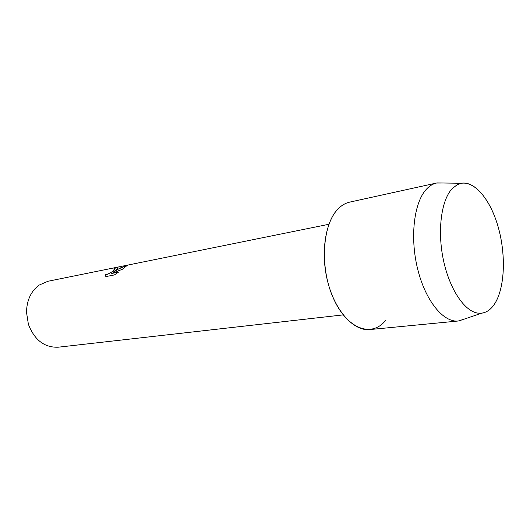 <?xml version="1.0" encoding="UTF-8"?>
<svg xmlns="http://www.w3.org/2000/svg" width="530" height="530" viewBox="0 0 530 530"><rect width="100%" height="100%" fill="white"/><g stroke="black" fill="none" stroke-linecap="round" stroke-linejoin="round"><path stroke-width="0.79" d="M451.832 189.011C441.232 200.651 437.29 230.808 443.345 259.687C449.334 288.598 464.114 310.891 477.404 313.044C484.102 314.038 489.78 311.084 494.437 304.174C505.169 287.989 506.223 253.26 497.518 224.746C488.925 196.166 471.256 177.338 457.158 184.718L451.832 189.011C441.232 200.651 437.29 230.808 443.345 259.687C449.334 288.598 464.114 310.891 477.404 313.044L481.77 313.164C486.666 312.462 490.893 309.467 494.437 304.174C504.626 288.784 506.17 256.593 498.703 228.874C491.297 201.142 475.397 180.684 461.272 183.261L457.158 184.718L451.832 189.011M443.418 183.009L436.515 183.035L349.707 202.122C345.878 202.97 342.314 204.924 339.021 207.985C322.604 222.646 319.239 266.239 333.072 297.562C346.666 329.11 371.775 338.107 385.708 320.259M116.328 269.684L113.393 272.009L117.355 269.478L127.385 265.272L122.264 269.326L111.585 273.48L118.548 272.115L114.414 274.931L105.887 276.587L105.609 274.368C108.087 274.321 110.903 272.91 114.043 270.141L114.593 268.935L113.42 269.028L115.878 267.855C117.686 267.464 118.389 267.544 117.978 268.107L116.328 269.684M328.885 224.289L47.866 281.291L39.041 285.147C30.952 291.261 26.772 300.311 26.5 312.296L28.388 324.274C34.51 340.081 44.467 347.72 58.267 347.196L343.182 314.893M114.798 269.074L114.772 269.353C114.208 270.585 107.146 275.461 105.629 274.401L105.609 274.368M105.629 274.401L105.655 276.256M118.091 267.769L115.891 267.889L113.526 269.008M127.432 265.318L120.171 268.034L113.393 272.009M118.488 272.155L111.585 273.48M436.515 183.035C432.937 183.831 429.625 185.825 426.584 189.031C414.076 201.983 409.73 236.917 417.6 268.809C425.365 300.762 443.411 322.737 458.284 321.001L464.863 318.901M339.021 207.985C325.473 220.387 320.16 252.75 327.779 282.013C335.291 311.335 353.908 331.369 369.814 329.567L458.284 321.001M481.77 313.164L458.887 320.928M461.272 183.261L437.111 182.916"/></g></svg>
